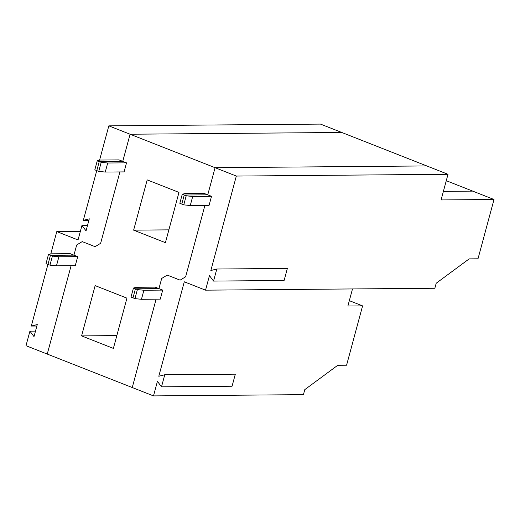 <?xml version="1.0" encoding="UTF-8"?>
<svg xmlns="http://www.w3.org/2000/svg" width="520" height="520" viewBox="0 0 520 520"><rect width="100%" height="100%" fill="white"/><g stroke="black" fill="none" stroke-linecap="round" stroke-linejoin="round"><path stroke-width="0.78" d="M446.271 180.7L472.751 191.126L443.391 191.373L472.751 191.126L494 199.492L477.997 258.811L469.176 258.882L436.209 283.231L434.85 288.256L205.543 290.167L209.463 275.626L213.544 281.079L216.801 269.016L210.841 270.524L236.327 176.059L448 174.297L441.084 199.933L494 199.492M164.762 374.757L235.319 374.173L232.063 386.237L161.506 386.822L164.762 374.757L158.802 376.266L184.288 281.794L205.543 290.167M352.495 288.945L347.887 306.014L362.583 305.89L346.58 365.209L337.76 365.281L304.792 389.63L303.433 394.654L153.504 395.902L157.423 381.362L161.506 386.822M362.583 305.89L349.329 300.671M36.868 326.014L31.297 326.06L37.258 324.558L34.002 336.622L29.926 331.162L26 345.703L47.248 354.068L71.091 265.707L47.248 354.068L132.249 387.537L156.091 299.175L132.249 387.537L153.504 395.902M216.801 269.016L287.358 268.431L284.102 280.495L213.544 281.079M141.453 299.299L160.264 299.143L162.708 290.095L158.945 288.613L161.681 278.46L167.225 275.08L180.108 280.15L185.647 276.77L204.906 205.4L185.647 276.77L180.108 280.15L167.225 275.08L161.681 278.46L158.945 288.613L135.428 288.808L137.397 289.582L143.891 290.251L141.453 299.299L134.953 298.63L132.984 297.856L135.428 288.808L158.945 288.613L155.181 287.131L136.363 287.287L133.452 288.028L135.428 288.808L132.984 297.856L131.014 297.076L133.452 288.028M137.397 289.582L134.953 298.63M143.891 290.251L162.708 290.095M190.261 205.524L183.768 204.854L186.206 195.806L192.706 196.475L211.517 196.319L209.079 205.368L190.261 205.524L192.706 196.475M183.768 204.854L181.792 204.081L184.236 195.033L186.206 195.806M236.327 176.059L215.078 167.694L207.753 194.838L184.236 195.033L181.792 204.081L179.822 203.3L182.267 194.253L185.172 193.511L203.989 193.356L211.517 196.319M182.267 194.253L184.236 195.033L207.753 194.838L215.078 167.694L426.751 165.932L448 174.297M95.147 285.623L81.588 335.894L113.38 348.406L126.939 298.142L95.147 285.623M116.831 335.601L81.588 335.894M48.451 254.566L50.42 255.339L73.944 255.144L70.18 253.663L51.363 253.819L48.451 254.566L46.014 263.614L47.983 264.387L50.42 255.339L73.944 255.144L76.68 244.992L73.944 255.144L77.707 256.627L75.264 265.675L56.453 265.831L58.89 256.783L52.397 256.113L50.42 255.339L47.983 264.387L49.953 265.161L52.397 256.113M165.419 242.671L178.978 192.4L147.186 179.888L133.627 230.152L165.419 242.671M130.078 134.225L215.078 167.694L426.751 165.932L341.75 132.464L130.078 134.225L341.75 132.464L320.495 124.098L108.83 125.859L130.078 134.225L122.752 161.369L130.078 134.225M126.516 162.851L122.752 161.369L99.236 161.564L96.791 170.612L98.761 171.386L105.261 172.055L124.078 171.899L126.516 162.851L107.705 163.007L105.261 172.055M100.646 243.302L119.899 171.931L100.646 243.302L95.108 246.681L82.219 241.612L95.108 246.681L100.646 243.302M82.219 241.612L76.68 244.992L82.219 241.612M107.705 163.007L101.205 162.338L99.236 161.564L122.752 161.369L118.989 159.887L100.172 160.043L97.26 160.791L99.236 161.564L96.791 170.612L94.822 169.839L97.26 160.791M101.205 162.338L98.761 171.386M168.87 229.859L133.627 230.152M77.707 256.627L58.89 256.783M56.453 265.831L49.953 265.161M29.926 331.162L35.49 331.117M88.901 220.279L83.337 220.324L89.297 218.816L86.041 230.88L81.965 225.42L87.529 225.375M31.297 326.06L47.944 264.375M50.752 253.975L56.791 231.595L80.347 231.4M83.337 220.324L96.752 170.599M99.56 160.199L108.83 125.859M56.791 231.595L78.039 239.961L81.965 225.42"/></g></svg>
